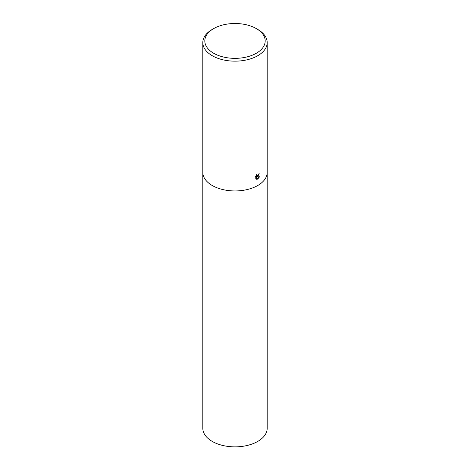 <?xml version="1.0" encoding="UTF-8"?>
<svg xmlns="http://www.w3.org/2000/svg" width="470" height="470" viewBox="0 0 470 470"><rect width="100%" height="100%" fill="white"/><g stroke="black" fill="none" stroke-linecap="round" stroke-linejoin="round"><path stroke-width="0.7" d="M256.596 174.646L256.802 175.903L257.766 175.686L258.553 174.053A32.195 18.588 0 0 0 259.187 173.647L257.766 176.467L256.937 176.814L259.587 176.755L257.766 178.982L257.349 179.17L256.491 176.873L256.491 179.234L255.786 178.817L255.786 175.903M256.344 28.605L257.766 29.428A32.195 18.588 180 0 1 267.195 42.57A32.195 18.588 180 0 1 257.766 55.713A32.195 18.588 180 0 1 222.68 59.743A32.195 18.588 180 0 1 202.805 42.57A32.195 18.588 180 0 1 212.234 29.428L213.656 28.605A30.18 17.425 180 0 1 256.344 28.605A30.18 17.425 180 0 1 256.344 53.245A30.18 17.425 180 0 1 213.656 53.245A30.18 17.425 180 0 1 213.656 28.605L212.234 29.428M202.805 172.361A32.195 18.588 180 0 0 222.68 189.533A32.195 18.588 180 0 0 257.766 185.503A32.195 18.588 180 0 0 267.195 172.361A32.195 18.588 180 0 1 257.766 185.503A32.195 18.588 180 0 1 222.68 189.533A32.195 18.588 180 0 1 202.805 172.361L202.805 42.57M255.568 176.438L256.902 174.317M257.542 175.839L256.367 176.485L256.937 176.814M256.802 175.903L256.05 175.404M255.85 178.888L255.921 176.544L256.491 176.873M257.166 178.671L258.847 176.796M255.921 178.905L256.491 179.234M267.195 172.425L267.195 428.27A32.195 18.588 180 0 1 257.766 441.412A32.195 18.588 180 0 1 222.68 445.443A32.195 18.588 180 0 1 202.805 428.27L202.805 172.425M267.195 172.361L267.195 42.57"/></g></svg>
